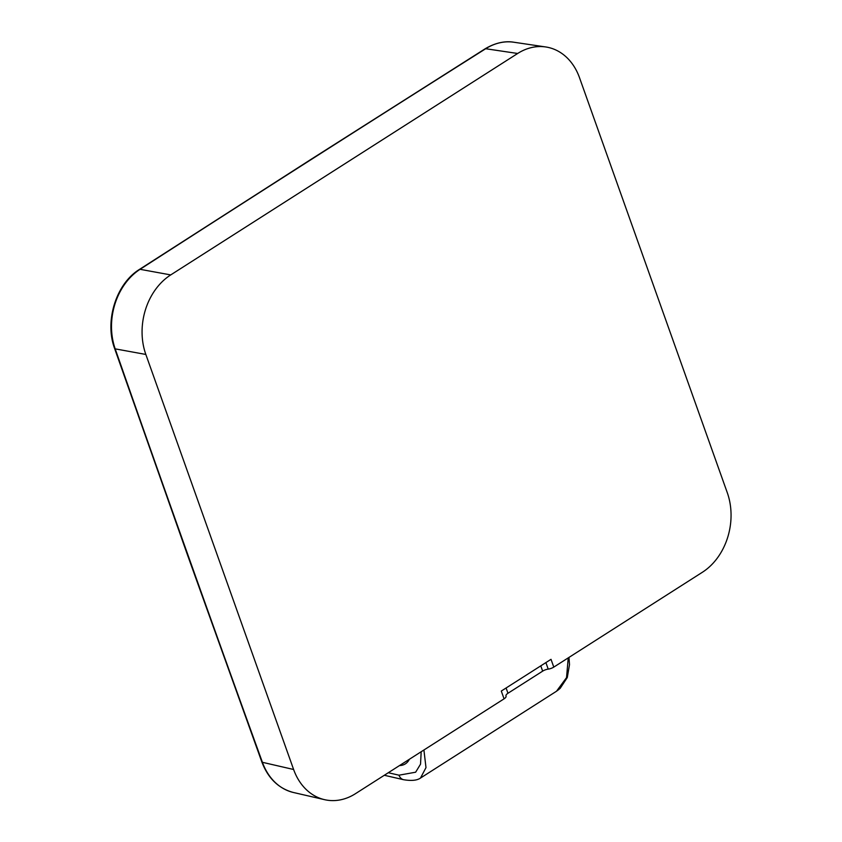 <?xml version="1.0" encoding="UTF-8"?>
<svg xmlns="http://www.w3.org/2000/svg" width="842" height="842" viewBox="0 0 842 842"><rect width="100%" height="100%" fill="white"/><g stroke="black" fill="none" stroke-linecap="round" stroke-linejoin="round"><path stroke-width="1.26" d="M553.783 667.106L551.015 659.328L501.295 691.05L504.063 698.839L355.45 793.69A59.172 46.636 -79.3 0 1 324.559 799.668L293.469 792.501A59.161 46.563 -80.3 0 1 293.363 792.48C278.586 788.522 268.072 778.345 261.83 761.926L187.524 555.057L114.596 348.462C104.419 321.223 116.07 283.733 139.435 269.429L311.561 159.012A2.958 1.463 57.5 0 1 312.193 158.906A24308.245 8573.276 159.8 0 1 485.687 48.731A59.161 46.689 -78.3 0 1 513.725 42.216A59.161 46.689 -78.3 0 1 513.831 42.226L545.69 46.952A59.172 46.636 -79.3 0 1 579.496 77.674L727.288 492.707A59.172 46.636 -79.3 0 1 702.396 572.255L553.783 667.106A5.915 2.252 161 0 1 548.216 669.116A5.915 2.252 161 0 0 542.658 671.137L540.774 665.854M293.363 792.48A59.161 46.563 -80.3 0 1 262.409 762.305A24321.054 11690.991 57.9 0 1 188.113 555.436A24308.024 11682.234 57.9 0 1 115.186 348.862A59.161 46.215 -79.2 0 1 140.077 269.314A24321.233 8580.348 159.8 0 1 312.193 158.906M311.561 159.012L485.066 48.836A2.958 1.442 57.7 0 1 485.687 48.731L517.672 53.478L170.726 274.913L140.077 269.314A2.958 1.484 57.2 0 0 139.435 269.429M517.672 53.478A59.172 46.636 -79.3 0 1 545.69 46.952M505.947 695.871A5.915 2.252 -19 0 1 507.968 693.271L542.658 671.137M504.063 698.839A5.915 2.252 -19 0 0 506.042 696.134A5.915 2.252 -19 0 0 506.01 696.05L506.042 696.134M324.559 799.668A59.172 46.636 -79.3 0 1 293.616 769.493L262.409 762.305A2.958 1.063 -19.9 0 1 261.83 761.926M170.726 274.913A59.172 46.636 -79.3 0 0 145.834 354.45L293.616 769.493M423.915 749.99L425.989 767.599L420.516 778.019M556.499 691.25L566.54 677.621L568.234 657.886M421.189 751.727L420.526 764.178L415.632 772.209L398.992 775.187L388.288 772.724M187.524 555.057A2.958 1.084 -19.6 0 0 188.113 555.436M114.596 348.462A2.958 1.105 -19.3 0 0 115.186 348.862L145.834 354.45M545.89 662.591L548.216 669.116M507.968 693.271L506.084 687.998M420.758 777.882C417.316 780.429 411.591 781.039 403.602 779.713A8.883 7.02 -77 0 1 398.992 775.187M409.401 759.252A44.416 21.345 57.9 0 1 399.518 765.567M485.066 48.836C498.348 40.921 508.736 41.332 513.725 42.216M420.768 777.871L556.72 691.103M568.971 657.402L569.508 664.622L567.287 677.526L560.183 688.335L557.404 690.619M403.602 779.713L384.31 775.272"/></g></svg>
